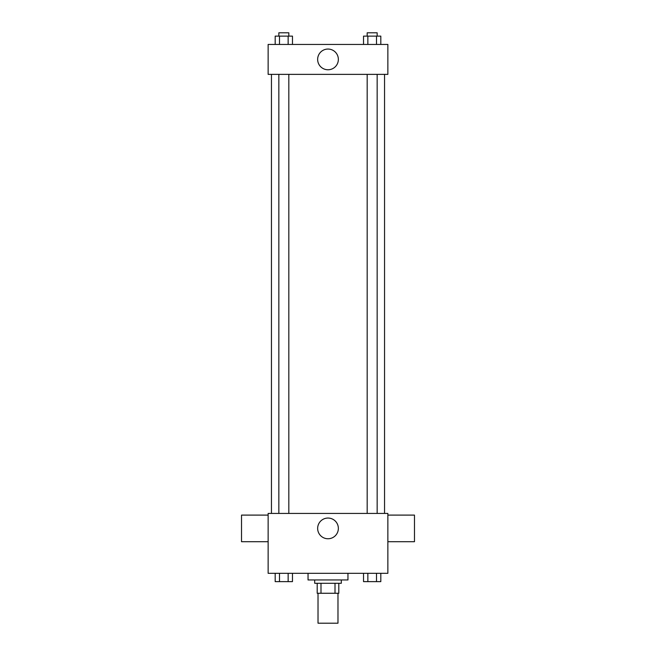 <?xml version="1.0" encoding="UTF-8"?>
<svg xmlns="http://www.w3.org/2000/svg" width="656" height="656" viewBox="0 0 656 656"><rect width="100%" height="100%" fill="white"/><g stroke="black" fill="none" stroke-linecap="round" stroke-linejoin="round"><path stroke-width="0.98" d="M318.021 593.262L318.021 623.2L337.979 623.2L337.979 593.262M335.003 583.282L335.003 593.262L317.192 593.262L317.192 583.282M335.003 593.262L338.808 593.262L338.808 583.282L338.808 593.262M341.309 579.961L341.309 583.282L314.691 583.282L314.691 579.961M320.997 583.282L320.997 593.262M308.041 573.303L308.041 579.961L347.959 579.961L347.959 573.303M387.868 573.303L268.132 573.303L268.132 513.435L387.868 513.435L387.868 573.303M338.357 528.4A10.357 10.357 0 0 1 322.826 537.371A10.357 10.357 0 0 1 322.826 519.437A10.357 10.357 0 0 1 338.357 528.4M387.868 541.708L414.477 541.708L414.477 515.099L387.868 515.099M268.132 515.099L241.523 515.099L241.523 541.708L268.132 541.708M384.547 74.374L384.547 513.435M367.18 513.435L367.18 74.374M288.82 74.374L288.82 513.435M387.868 74.374L268.132 74.374L268.132 44.444L387.868 44.444L387.868 74.374M338.357 59.409A10.357 10.357 0 0 1 322.826 68.38A10.357 10.357 0 0 1 322.826 50.438A10.357 10.357 0 0 1 338.357 59.409M380.816 44.444L380.816 36.129L363.531 36.129L363.531 44.444M376.495 36.129L376.495 44.444M367.852 36.129L367.852 44.444M367.18 36.129L367.18 32.8L377.159 32.8L377.159 36.129M292.469 44.444L292.469 36.129L275.184 36.129L275.184 44.444M288.148 36.129L288.148 44.444M279.505 36.129L279.505 44.444M278.841 36.129L278.841 32.8L288.82 32.8L288.82 36.129M380.816 573.303L380.816 581.626L363.531 581.626L363.531 573.303M376.495 573.303L376.495 581.626M367.852 573.303L367.852 581.626M377.159 581.626L367.18 581.626M292.469 573.303L292.469 581.626L275.184 581.626L275.184 573.303M288.148 573.303L288.148 581.626M279.505 573.303L279.505 581.626M288.82 581.626L278.841 581.626M271.453 74.374L271.453 513.435M377.159 513.435L377.159 74.374M278.841 74.374L278.841 513.435"/></g></svg>
